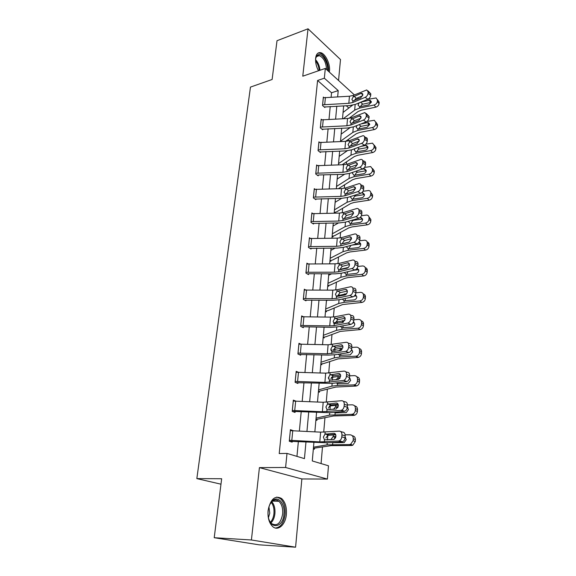 <?xml version="1.0" encoding="UTF-8"?>
<svg xmlns="http://www.w3.org/2000/svg" width="576" height="576" viewBox="0 0 576 576"><rect width="100%" height="100%" fill="white"/><g stroke="black" fill="none" stroke-linecap="round" stroke-linejoin="round"><path stroke-width="0.86" d="M286.373 514.404C286.834 507.29 285.264 502.006 281.65 498.55C274.997 495.014 270.475 499.025 268.085 510.581C267.574 517.63 269.078 522.929 272.599 526.478C277.992 531.619 285.595 524.7 286.373 514.404M329.321 72.065L329.494 70.877C330.372 63.828 325.166 53.244 320.443 52.654C317.786 52.351 316.181 54.202 315.626 58.212C315.31 62.381 316.26 66.564 318.47 70.776M313.92 442.39L312.286 460.958L328.478 465.79L327.398 479.081L285.602 467.489L287.006 453.413L304.445 458.618L305.978 441.943M301.867 478.944L259.423 467.618L251.41 539.978L214.214 537.71L259.193 544.838L295.582 547.2L301.867 478.944L327.398 479.081M338.558 80.482L340.488 59.544L308.023 28.8L302.774 76.19L325.318 68.422L354.42 94.939M357.617 97.848L358.25 98.964M321.077 463.579L322.466 447.091M323.726 432.202L324.936 417.874M326.254 402.278L327.341 389.39M328.716 373.118L329.688 361.606M331.114 344.707L331.978 334.498M333.454 317.002L334.21 308.045M335.736 289.987L336.391 282.218M337.961 263.635L338.522 257.004M340.128 237.917L340.596 232.373M342.252 212.818L342.634 208.31M344.318 188.309L344.614 184.788M346.342 164.376L346.558 161.798M348.314 140.99L348.451 139.32M350.244 118.145L350.309 117.338M251.41 539.978L295.582 547.2M214.214 537.71L221.666 478.742L196.841 478.606L250.466 87.091L272.117 79.488L277.013 40.709L308.023 28.8M196.841 478.606L220.975 484.186M348.833 108.022L346.255 105.739M334.231 212.472L335.124 213.098L335.189 212.342M368.971 216.893L370.894 219.593L370.778 221.184C370.447 223.15 369.302 224.366 367.351 224.82L352.094 226.908L348.682 227.916L334.771 235.584L332.15 236.34L333.029 236.923L333.101 236.153M329.969 260.734L330.89 261.302L330.955 260.51M327.758 285.71L328.694 286.258L328.766 285.444M325.498 311.292L326.455 311.803L326.527 310.975M323.186 337.486L324.151 337.961L324.23 337.111M320.818 364.32L321.797 364.759L321.876 363.888M318.391 391.81L319.385 392.22L319.464 391.327M315.9 419.998L316.915 420.365L316.994 419.45M313.351 448.891L314.381 449.222L314.46 448.286M331.121 97.121L331.538 92.765L317.592 80.467L279.216 453.55L287.006 453.413M296.957 456.386L298.368 441.518M299.369 431.021L301.205 411.754M302.191 401.35L303.962 382.745M304.942 372.434L306.648 354.463M307.62 344.246L309.269 326.887M310.234 316.764L311.832 299.995M312.782 289.958L314.323 273.751M315.274 263.801L316.764 248.134M317.7 238.277L319.14 223.128M320.069 213.358L321.458 198.706M322.38 189.014L323.726 174.852M324.641 165.247L325.944 151.538M326.851 142.02L328.111 128.758M329.011 119.311L330.228 106.488M323.957 97.596L323.359 97.07L322.524 105.523L324.864 107.518L324.936 106.812M321.818 119.729L321.17 119.189L320.314 127.836L322.69 129.766L322.762 129.046M319.63 142.373L318.924 141.818L318.053 150.653L320.465 152.532L320.537 151.79M317.398 165.535L316.634 164.966L315.734 174.01L318.19 175.817L318.262 175.061L318.91 174.974L343.699 174.341L349.762 173.347L362.556 168.962L359.77 167.213C361.411 166.457 362.39 165.118 362.7 163.181L362.815 161.64C362.844 160.157 362.254 159.401 361.037 159.365L347.609 164.016L343.57 164.707L316.562 165.715M315.122 189.245L314.287 188.654L313.373 197.906L315.857 199.649L315.936 198.878M312.804 213.516L311.882 212.897L310.946 222.379L313.474 224.042L313.553 223.25M310.442 238.37L309.427 237.73L308.462 247.435L311.033 249.026L311.112 248.213M308.045 263.83L306.907 263.16L305.921 273.103L308.534 274.608L308.614 273.78L309.29 273.73L335.21 273.845L341.532 273.204L354.845 270.014L351.893 268.538C353.606 267.926 354.636 266.558 354.96 264.449L355.09 262.75C355.09 260.806 354.29 259.891 352.699 260.021L339.278 263.376L335.066 263.83L306.828 263.981M305.604 289.915L304.322 289.21L303.314 299.405L305.971 300.823L306.05 299.974M303.142 316.656L301.68 315.907L300.643 326.354L303.343 327.686L303.43 326.815L304.114 326.779L330.653 327.334L337.111 326.894L350.698 324.403L347.854 323.05C349.51 322.423 350.489 321.062 350.798 318.974L350.935 317.189C350.921 315.05 350.064 314.042 348.35 314.165L334.8 316.807L330.494 317.124L301.622 316.771L300.758 325.476L329.738 325.915L334.058 325.62L347.652 323.1M300.665 344.074L298.966 343.282L297.907 353.995L300.65 355.226L300.737 354.334M298.195 372.204L296.186 371.347L295.099 382.334L297.886 383.472L297.979 382.55M295.783 401.069L293.335 400.14L292.219 411.415L295.056 412.438L295.15 411.502L295.862 411.502L330.041 412.704L344.066 411.408L340.877 410.386L341.539 410.227C343.015 409.522 343.879 408.19 344.131 406.224L344.275 404.287C344.275 401.954 343.39 400.774 341.626 400.723L323.194 402.264L293.27 401.076L292.342 410.465L322.373 411.761L340.877 410.386M293.27 430.697L290.412 429.682L289.267 441.252L292.147 442.166L292.241 441.202M259.423 467.618L285.602 467.489M317.592 80.467L324.346 78.192L325.318 68.422M343.642 105.862L342.504 118.742M341.669 128.218L340.495 141.53M339.646 151.092L338.436 164.851M337.579 174.492L336.326 188.719M335.462 198.446L334.166 213.156M333.302 222.977L331.956 238.183M331.085 248.09L329.695 263.822M328.81 273.816L327.37 290.095M326.484 300.175L324.994 317.03M324.094 327.197L322.553 344.642M321.653 354.902L320.054 372.96M319.14 383.321L317.491 402.019M316.562 412.474L314.856 431.842M337.651 96.797L338.22 90.605L324.346 78.192M306.943 431.424L308.714 412.106M309.672 401.674L311.386 383.026M312.329 372.694L313.985 354.679M314.921 344.441L316.519 327.038M317.455 316.894L318.996 300.082M319.918 290.023L321.408 273.78M322.322 263.815L323.762 248.112M324.67 238.234L326.066 223.049M326.966 213.257L328.313 198.583M329.198 188.87L330.502 174.679M331.387 165.053L332.647 151.322M333.526 141.782L334.742 128.498M335.614 119.038L336.794 106.178M331.538 92.765L338.22 90.605M292.651 430.668L293.278 430.646M323.287 97.776L349.445 96.221L353.362 95.386L366.746 89.935L368.143 91.908L368.035 93.348L370.699 95.278L370.807 93.845L368.143 91.908M324.281 107.014L349.567 105.588L355.442 104.371L367.87 99.238L365.198 97.322C366.797 96.487 367.74 95.162 368.035 93.348M322.589 104.818L348.833 103.313L352.764 102.499L365.198 97.322M362.664 95.731L355.918 98.59L354.139 100.685M370.699 95.278C370.411 97.092 369.468 98.41 367.87 99.238M368.021 90.864L370.807 93.845M353.232 96.912L360.994 93.398L361.764 93.24L362.88 94.817L360.626 97.978L352.937 100.966L351.878 99.338L353.232 96.912L353.362 95.386M348.876 118.411L358.078 111.535L361.339 110.182L375.818 107.129L374.098 104.998C375.955 104.429 377.035 103.262 377.345 101.491L379.051 103.644C378.749 105.408 377.669 106.567 375.818 107.129M343.303 118.706L354.686 110.131L359.575 108.079L374.098 104.998M343.058 112.435L352.454 105.25M367.337 99.461L376.121 97.942L377.446 100.066L377.345 101.491M371.282 102.413L370.814 102.47L369.086 100.332L370.26 100.375L371.333 102.082L368.748 104.875L359.683 106.769L358.006 105.055L359.215 102.816M369.086 100.332L360.986 102.082M377.438 99.605L379.152 102.218L379.051 103.644M360.569 102.254L362.894 104.17L370.814 102.47M362.894 104.17L361.771 104.652L360.446 106.596M315.547 59.551L315.785 58.097C316.426 55.685 317.628 54.518 319.392 54.583C323.546 54.641 328.406 64.166 327.564 70.459M326.549 69.538C326.11 62.309 323.676 57.665 319.248 55.627L318.924 55.584C317.455 55.512 316.397 56.405 315.749 58.255M328.435 71.258C329.35 64.267 324.158 53.683 319.442 53.1L317.995 53.129M268.135 510.804C268.639 506.621 269.964 503.381 272.124 501.084C277.711 494.921 285.3 503.46 283.975 514.109C282.967 529.61 267.905 529.502 268.02 513.504L268.135 510.804M268.092 516.118C268.639 519.466 269.813 521.964 271.613 523.613C277.128 526.558 280.807 523.339 282.65 513.965C283.032 508.277 281.772 504.05 278.885 501.278C276.487 499.421 274.082 499.63 271.67 501.912L269.798 504.562M268.934 506.837L269.755 513.144L268.474 517.615M275.458 528.041C280.663 527.386 283.882 522.821 285.12 514.346C285.581 507.29 284.018 502.042 280.426 498.607L276.718 497.066M321.098 119.909L347.53 118.526L351.482 117.742L364.889 112.543L366.408 114.61L366.3 116.086L369 117.965L369.115 116.496L366.408 114.61M322.056 129.254L347.659 127.987L353.592 126.835L366.142 121.939L363.427 120.074C365.04 119.268 365.998 117.936 366.3 116.086M321.12 119.902L320.407 127.102L346.91 125.784L350.878 125.014L363.427 120.074M360.943 118.166L354.082 120.924L352.238 123.149M369 117.965C368.705 119.815 367.754 121.14 366.142 121.939M366.271 113.508L369.115 116.496M351.353 119.304L359.885 115.783L361.087 117.439L358.812 120.614L351.151 123.458L349.985 121.759L351.353 119.304L351.482 117.742M318.852 142.553L345.571 141.35L349.567 140.609L362.988 135.684C364.118 135.742 364.673 136.462 364.637 137.851L364.522 139.356L367.265 141.178L367.373 139.673L364.637 137.851M319.781 151.999L345.701 150.898L351.698 149.825L364.37 145.174L361.62 143.366C363.247 142.589 364.219 141.25 364.522 139.356M318.125 149.918L344.938 148.774L348.948 148.054L361.62 143.366M359.172 141.127L352.195 143.77L350.302 146.095M367.265 141.178C366.962 143.071 365.998 144.403 364.37 145.174M364.486 136.678L365.724 137.513C366.854 137.57 367.409 138.29 367.373 139.673M349.438 142.207L357.955 138.852L359.266 140.587L356.962 143.777L349.322 146.477L348.048 144.691L349.438 142.207L349.567 140.609M345.6 141.35L356.285 133.762L359.575 132.473L374.206 129.593L372.456 127.526C374.328 126.979 375.43 125.806 375.739 123.998L377.474 126.079C377.165 127.879 376.07 129.053 374.206 129.593M340.517 141.228L352.85 132.394L357.782 130.435L372.456 127.526M341.143 134.158L349.906 127.778M366.984 121.464L374.357 120.283L375.84 122.537L375.739 123.998M369.641 124.69L369.158 124.74L367.402 122.666L368.467 122.688L369.662 124.495L367.049 127.31L357.89 129.089L356.198 127.303L356.933 125.532M367.402 122.666L360.943 123.97M375.833 122.069L377.575 124.625L377.474 126.079M359.071 124.704L361.152 126.338L369.158 124.74M361.152 126.338L360.022 126.821L358.661 128.851M342.173 164.743L354.449 156.499L357.768 155.268L372.55 152.575L370.778 150.581C372.672 150.055 373.781 148.867 374.098 147.017L375.854 149.033C375.545 150.869 374.436 152.057 372.55 152.575M338.544 163.591L350.971 155.16L355.954 153.302L370.778 150.581M339.185 156.37L347.249 150.79M365.846 144.166L372.542 143.15L374.206 145.526L374.098 147.017M367.956 147.47L365.674 145.512L366.624 145.519L367.956 147.427C367.704 148.896 366.818 149.839 365.314 150.264L355.788 151.913L354.355 150.062L354.809 148.68M365.674 145.512L361.13 146.362M374.198 145.044L375.962 147.542L375.854 149.033M357.574 147.665L359.374 149.018L367.459 147.514M359.374 149.018L358.222 149.486L356.832 151.625M317.448 175.27L318.29 175.054M315.814 173.254L342.914 172.303L346.968 171.634L359.77 167.213M357.343 164.642L350.273 167.155L348.329 169.582M362.7 163.181L365.479 164.945L365.594 163.404L362.815 161.64M365.479 164.945C365.177 166.874 364.198 168.214 362.556 168.962M362.657 160.402L363.809 161.136C365.026 161.172 365.623 161.928 365.594 163.404M347.472 165.65L355.975 162.468L357.394 164.29L355.061 167.494L347.465 170.028L346.068 168.163L347.472 165.65L347.609 164.016M314.208 189.418L341.518 188.611L345.6 187.978L359.035 183.622C360.338 183.622 360.979 184.414 360.958 186.005L360.835 187.589L363.658 189.288L363.773 187.711L360.958 186.005M315.05 199.087L341.654 198.338L347.774 197.424L360.698 193.313L357.869 191.628C359.532 190.908 360.518 189.562 360.835 187.589M313.445 197.136L340.848 196.394L344.945 195.775L357.869 191.628M355.457 188.719L348.3 191.081L346.313 193.622M363.658 189.288C363.348 191.254 362.362 192.6 360.698 193.313M360.778 184.68L361.843 185.328C363.154 185.335 363.794 186.127 363.773 187.711M345.456 189.648L353.945 186.653L355.471 188.554L353.124 191.772L345.564 194.141L344.045 192.19L345.456 189.648L345.6 187.978M311.81 213.689L339.422 213.084L343.541 212.508L356.976 208.469C358.373 208.433 359.064 209.261 359.05 210.96L358.927 212.58L361.786 214.214L361.908 212.602L359.05 210.96M312.588 223.459L339.559 222.905L345.744 222.077L358.798 218.261L355.925 216.641C357.61 215.957 358.603 214.603 358.927 212.58M311.832 213.682L311.054 221.58L338.738 221.054L342.871 220.493L355.925 216.641M353.513 213.379L346.284 215.582L344.218 218.527M361.786 214.214C361.469 216.23 360.475 217.577 358.798 218.261M358.848 209.542L359.827 210.11C361.231 210.074 361.922 210.902 361.908 212.602M343.397 214.222L351.864 211.421C352.98 211.385 353.527 212.054 353.513 213.408L351.13 216.641L343.627 218.83L343.015 218.772L341.964 216.792L343.397 214.222L343.541 212.508M338.407 188.676L352.57 179.755L355.918 178.596L370.858 176.098L369.058 174.175C370.973 173.664 372.089 172.469 372.413 170.582L374.206 172.519C373.882 174.406 372.766 175.594 370.858 176.098M336.528 186.458L349.049 178.452L354.074 176.702L369.058 174.175M337.176 179.071L344.491 174.305M364.5 167.443L370.67 166.55L372.528 169.056L372.413 170.582M366.221 170.784L363.91 168.89L364.723 168.883L366.214 170.892C365.954 172.397 365.062 173.347 363.542 173.75L354.031 175.291L352.469 173.347L352.735 172.325M363.91 168.89L361.598 169.286M372.514 168.509L374.314 171L374.206 172.519M356.09 171.173L357.545 172.217L365.717 170.82M357.545 172.217L356.393 172.678L354.946 175.104M334.318 212.537L336.852 211.738L350.647 203.551L354.031 202.471L369.13 200.174L367.294 198.324C369.23 197.842 370.368 196.632 370.692 194.702L372.514 196.567C372.182 198.49 371.059 199.692 369.13 200.174M334.462 209.851L347.083 202.291L352.159 200.65L367.294 198.324M335.124 202.298L341.597 198.338M363.002 191.297L368.741 190.505C370.13 190.786 370.822 191.664 370.807 193.14L370.692 194.702M364.428 194.645L362.095 192.816L362.772 192.802L364.428 194.911C364.162 196.445 363.262 197.41 361.721 197.798L352.238 199.21L350.539 197.172M362.095 192.816L361.526 192.91M370.771 192.413L372.622 195.005L372.514 196.567M354.629 195.242L355.68 195.962L363.938 194.674M355.68 195.962L354.514 196.416L353.052 198.871M332.345 233.784L345.067 226.692L350.194 225.173L365.494 223.063C367.452 222.595 368.597 221.378 368.935 219.406L370.778 221.184M333.029 226.051L338.522 222.919M361.39 215.741L366.754 215.042C368.287 215.273 369.05 216.194 369.043 217.807L368.935 219.406M360.324 217.303L362.599 219.506C362.326 221.076 361.411 222.048 359.863 222.415L350.309 223.697L348.559 221.566M362.592 219.067L360.281 217.346M353.196 219.895L353.772 220.262L362.117 219.089M353.772 220.262L352.591 220.709L351.115 223.193M309.348 238.536L337.27 238.154L341.438 237.636L354.866 233.928C356.364 233.849 357.106 234.72 357.098 236.534L356.969 238.198L359.87 239.76L359.993 238.104L357.098 236.534M310.054 248.422L337.414 248.069L343.663 247.327L356.846 243.821L353.938 242.273C355.63 241.618 356.645 240.257 356.969 238.198M308.542 246.622L336.571 246.312L340.747 245.815L353.938 242.273M351.511 238.644L344.218 240.682L342.122 243.648M359.87 239.76C359.554 241.812 358.546 243.166 356.846 243.821M356.868 235.015L357.761 235.498C359.258 235.418 360 236.29 359.993 238.104M341.287 239.393L349.733 236.794C350.921 236.729 351.511 237.42 351.497 238.874L349.092 242.114L340.898 244.051L339.84 241.992L341.287 239.393L341.438 237.636M329.969 260.69L332.647 259.992L346.666 252.857L350.114 251.928L365.537 250.07L363.65 248.393C365.63 247.954 366.79 246.73 367.128 244.714L369 246.406C368.669 248.414 367.51 249.638 365.537 250.07M330.185 258.278L343.008 251.676L348.178 250.279L363.65 248.393M330.883 250.366L335.218 248.076M343.764 243.562L348.991 242.143M359.669 240.79L364.709 240.185C366.386 240.358 367.229 241.315 367.243 243.072L367.128 244.714M358.826 242.395C360.094 242.582 360.727 243.346 360.72 244.692C360.446 246.298 359.525 247.277 357.955 247.63L348.3 248.767L346.529 246.931M367.121 241.949C368.474 242.323 369.137 243.266 369.115 244.771L369 246.406M360.691 244.08L358.618 242.647M351.886 245.138L360.245 244.094M351.022 245.369L349.128 248.098M307.44 273.982L308.642 273.773M306 272.268L334.346 272.196L338.573 271.764L351.893 268.538M349.445 264.528L342.094 266.386L339.984 269.381M354.96 264.449L357.912 265.939L358.034 264.24L355.09 262.75M357.912 265.939C357.581 268.042 356.566 269.402 354.845 270.014M354.83 261.101L355.637 261.518C357.235 261.396 358.034 262.303 358.034 264.24M339.127 265.176L347.544 262.793C348.811 262.692 349.445 263.419 349.438 264.974C349.171 266.652 348.365 267.739 347.004 268.229L338.724 269.95L337.658 267.811L339.127 265.176L339.278 263.376M327.766 285.602L330.473 284.969L344.606 278.402L348.091 277.56L363.679 275.94L361.757 274.356C363.758 273.938 364.932 272.7 365.278 270.641L367.186 272.239C366.84 274.291 365.674 275.53 363.679 275.94M327.967 283.349L340.898 277.272L346.118 275.998L361.757 274.356M328.687 275.249L331.618 273.83M339.408 270.05L341.575 268.999L348.214 267.53M357.84 266.465L362.599 265.946C364.435 266.047 365.364 267.048 365.4 268.956L365.278 270.641M357.17 268.15L358.805 270.504C358.524 272.146 357.588 273.132 356.004 273.463L346.241 274.45L344.47 272.7M365.213 267.617C366.624 268.006 367.322 268.985 367.301 270.562L367.186 272.239M358.74 269.698L356.911 268.531M354.269 270.151L358.337 269.712M347.882 271.685L347.09 273.607M304.243 290.059L332.806 290.146L337.068 289.757L350.474 286.769C352.174 286.596 353.023 287.546 353.038 289.62L352.908 291.37L355.896 292.774L356.026 291.038L353.038 289.62M304.747 300.168L332.957 300.262L339.35 299.714L352.8 296.87L349.848 295.466C351.562 294.862 352.577 293.494 352.908 291.37M303.401 298.548L332.071 298.721L336.348 298.354L349.805 295.474M347.314 291.067L339.926 292.73L337.788 295.747L346.644 293.652M363.233 293.918C364.723 294.307 365.458 295.337 365.443 297L363.506 295.488C363.449 293.422 362.434 292.378 360.446 292.356L355.896 292.788C355.572 294.898 354.557 296.258 352.85 296.856L352.8 296.87M337.946 291.074L340.337 292.594L337.954 291.074L345.305 289.447C346.651 289.318 347.321 290.074 347.328 291.73C347.062 293.422 346.248 294.509 344.894 294.984L336.499 296.496L335.426 294.264L336.91 291.607L337.954 291.074M352.735 287.842L353.462 288.187C355.154 288.014 356.011 288.965 356.026 291.038M325.519 311.112L328.241 310.55L342.497 304.567L361.771 302.443L359.899 300.946C361.886 300.528 363.046 299.282 363.384 297.209L365.321 298.714C364.99 300.78 363.83 302.018 361.85 302.436L361.771 302.443M325.699 309.017L338.731 303.487L344.009 302.35L359.82 300.96M326.434 300.722L327.643 300.19M336.305 296.388L337.781 295.74M355.406 294.566L356.839 296.95C356.558 298.606 355.637 299.599 354.053 299.93L344.138 300.766L342.367 299.095M363.506 295.488L363.384 297.209M365.443 297L365.321 298.714M354.182 296.158L356.378 295.956L355.154 295.02M345.377 298.44L345.096 300.73M301.954 327.002L303.458 326.815M345.11 318.276L337.702 319.738L335.534 322.776M350.798 318.974L353.837 320.299L353.966 318.514L350.935 317.189M353.837 320.299C353.534 322.38 352.555 323.734 350.899 324.36L350.698 324.403M350.503 315.115L351.382 315.504C353.088 315.382 353.952 316.39 353.966 318.514M334.642 318.694L343.123 316.757C344.477 316.663 345.154 317.462 345.161 319.162L342.821 322.409L334.224 323.712L333.137 321.394L334.642 318.694L334.8 316.807M323.208 337.234L325.966 336.737L340.33 331.387L359.82 329.616L358.157 328.19C360.043 327.701 361.138 326.455 361.44 324.454L363.413 325.858C363.11 327.845 362.023 329.09 360.144 329.58L359.82 329.616M323.381 335.311L336.514 330.358L341.842 329.364L357.833 328.234M333.547 323.114L335.088 322.517M335.606 322.308L344.83 320.458M353.873 319.766L358.474 319.414C360.482 319.471 361.512 320.558 361.562 322.682L361.44 324.454M353.534 321.653L354.816 324.058C354.571 325.656 353.7 326.65 352.195 327.038L341.971 327.737L340.272 326.318M341.575 322.646L343.159 322.286M343.462 322.121L342.914 322.164M361.195 320.868C362.765 321.257 363.542 322.337 363.535 324.094L363.413 325.858M352.814 322.97L354.37 322.855L353.333 322.121M343.001 325.814L343.015 327.708M298.879 344.167L328.118 344.786L346.169 342.274C347.897 342.209 348.768 343.267 348.775 345.463L348.631 347.306L351.72 348.538L351.857 346.709L348.775 345.463M299.052 354.506L328.284 355.097L334.814 354.773L348.545 352.656L345.809 351.36C347.407 350.705 348.343 349.351 348.631 347.306M297.994 353.095L327.348 353.801L345.456 351.439M342.835 346.176L335.419 347.429L333.23 350.489M351.72 348.538C351.432 350.582 350.496 351.929 348.898 352.577L348.545 352.656M348.192 343.094L349.243 343.526C350.971 343.454 351.842 344.52 351.857 346.709M332.316 346.478L340.884 344.765C342.252 344.714 342.936 345.557 342.936 347.306L340.682 350.532L331.884 351.626L330.79 349.207L332.316 346.478L332.474 344.534M320.846 363.989L323.626 363.571L338.112 358.877L357.811 357.48L355.795 356.206L356.371 356.119C358.15 355.565 359.172 354.319 359.446 352.39L361.447 353.686C361.181 355.608 360.158 356.846 358.387 357.401L357.811 357.48M320.998 362.246L334.246 357.898L339.624 357.055L355.795 356.206M330.919 350.395L332.208 349.949M333.454 349.524L342.828 347.962M351.799 347.436L356.45 347.162C358.481 347.256 359.525 348.394 359.575 350.582L359.446 352.39M351.569 349.423L352.75 351.864L350.28 354.838L339.761 355.392L338.184 354.254M338.616 350.878L340.207 349.762L341.554 350.057M342 349.61L340.711 349.682M359.086 348.502C360.749 348.883 361.584 350.014 361.577 351.878L361.447 353.686M351.158 350.496L352.31 350.431L351.432 349.87M340.682 353.966L340.898 355.378M296.1 372.262L325.685 373.154L343.922 371.117C345.672 371.102 346.55 372.226 346.558 374.486L346.414 376.373L349.546 377.518L349.682 375.638L346.558 374.486M296.014 382.709L332.46 383.364L346.334 381.65L343.699 380.405C345.24 379.728 346.14 378.382 346.414 376.373M295.193 381.413L324.893 382.406L343.195 380.52M340.488 374.803L333.079 375.826L330.862 378.914M349.546 377.518C349.279 379.519 348.379 380.858 346.846 381.528L346.334 381.65M345.794 371.808L347.047 372.276C348.797 372.262 349.675 373.385 349.682 375.638M329.926 374.976L338.58 373.5C339.962 373.493 340.654 374.393 340.654 376.186L338.494 379.397L329.479 380.254L328.378 377.741L329.926 374.976L330.091 372.989M318.427 391.399L335.83 387.058L355.759 386.064L353.7 384.898L354.521 384.768C356.198 384.149 357.156 382.91 357.401 381.053L359.438 382.234C359.201 384.084 358.243 385.315 356.58 385.927L355.759 386.064M318.564 389.858L331.913 386.143L337.349 385.459L353.7 384.898M328.378 378.274L329.076 378.072M331.33 377.41L340.654 376.171M349.675 375.811L354.377 375.624C356.436 375.761 357.487 376.949 357.53 379.195L357.401 381.053M349.502 377.892L350.633 380.376L348.322 383.342L337.99 383.782L336.11 382.91M335.952 379.764L337.946 377.978L339.775 378.439M340.171 377.842L338.458 377.906M356.904 376.841C358.675 377.208 359.568 378.389 359.568 380.383L359.438 382.234M349.301 378.749L350.201 378.713L349.43 378.274M292.81 411.624L295.178 411.502M338.062 404.172L330.538 405.022L328.435 408.082M344.131 406.224L347.314 407.268L347.458 405.331L344.275 404.287M347.314 407.268C347.069 409.226 346.205 410.558 344.729 411.25L344.066 411.408M343.303 401.285L344.801 401.782C346.565 401.832 347.45 403.013 347.458 405.331M327.47 404.222L336.226 402.998C337.622 403.034 338.321 403.985 338.314 405.835L336.24 409.018L327.017 409.637L325.908 407.016L327.47 404.222L327.643 402.178M315.943 419.501L333.497 415.973L353.65 415.39L351.554 414.346L352.62 414.151C354.19 413.489 355.082 412.258 355.298 410.465L357.379 411.53C357.163 413.316 356.27 414.533 354.708 415.195L353.65 415.39M316.066 418.154L329.522 415.116L351.554 414.346M329.278 405.994L338.306 405.122M347.472 404.928L352.253 404.827C354.326 405.007 355.392 406.253 355.435 408.557L355.298 410.465M347.328 407.074L348.451 409.637L346.291 412.582L335.664 412.891L334.102 412.33M333.389 409.363L335.542 406.944L337.846 407.477M338.119 406.814L336.146 406.858M354.643 405.914C356.537 406.253 357.494 407.491 357.516 409.63L357.379 411.53M347.256 407.743L347.976 407.729M290.311 430.646L320.63 432.144L339.264 431.129C341.05 431.237 341.942 432.49 341.942 434.887L341.791 436.874L345.024 437.81L345.175 435.83L341.942 434.887M289.361 441.288L327.564 442.822L341.734 441.972L338.494 441.05L339.307 440.849C340.726 440.129 341.554 438.804 341.791 436.874M289.361 440.287L319.788 441.893L338.494 441.05M335.542 434.326L327.938 434.988L325.944 438.019M345.024 437.81C344.794 439.74 343.966 441.058 342.554 441.77L341.734 441.972M340.718 431.561L342.49 432.086C344.275 432.194 345.168 433.44 345.175 435.83M324.958 434.239L333.799 433.282C335.21 433.368 335.916 434.369 335.909 436.277L333.929 439.438L324.49 439.805L323.374 437.076L324.958 434.239L325.13 432.144M313.402 448.308L331.106 445.637L351.482 445.493L349.351 444.578L350.647 444.312L353.146 440.662L355.262 441.598L352.778 445.234L351.482 445.493M313.502 447.178L327.067 444.845L349.351 444.578M327.384 435.326L335.758 434.83M345.146 434.808L350.064 434.801C352.166 435.031 353.239 436.334 353.29 438.703L353.146 440.662M330.883 439.697L333.014 436.687L335.736 437.198M335.873 436.565L333.77 436.572M345.082 437.011L346.219 439.675L344.203 442.591L332.762 442.706L332.618 444.506M352.296 435.758C354.334 436.046 355.363 437.342 355.399 439.646L355.262 441.598M345.046 437.508L345.6 437.508M335.506 437.796L334.073 439.373M322.618 104.803L323.316 97.769M352.764 102.499L352.894 100.958M348.833 103.313L349.445 96.221M324.727 104.45L325.418 97.402M362.88 94.752L360.994 93.398M354.197 96.264L356.306 98.395M355.154 104.486L354.686 110.131M359.683 106.769L359.575 108.079M379.152 102.218L377.446 100.066M315.547 59.652C318.089 62.41 319.565 65.945 319.982 70.258M319.198 70.531C318.902 66.823 317.693 63.605 315.576 60.876M271.85 501.739C274.277 504.634 275.299 508.615 274.91 513.684C274.421 517.846 273.046 520.985 270.77 523.116M270.41 522.274C272.347 520.178 273.521 517.291 273.946 513.605C274.32 508.939 273.42 505.195 271.253 502.366M350.878 125.014L351.007 123.444M346.91 125.784L347.53 118.526M322.546 126.77L323.251 119.556M361.102 117.245L359.186 115.927M352.325 118.663L354.47 120.73M318.154 149.911L318.881 142.546M348.948 148.054L349.078 146.448M344.938 148.774L345.571 141.35M320.306 149.594L321.026 142.222M359.266 140.249L357.343 138.982M350.417 141.588L352.591 143.582M353.297 126.95L352.85 132.394M357.89 129.089L357.782 130.435M377.575 124.625L375.84 122.537M351.403 149.926L350.971 155.16M356.062 151.927L355.954 153.302M375.962 147.542L374.206 145.526M315.842 173.246L316.584 165.708M346.968 171.634L347.105 169.992M342.914 172.303L343.57 164.707M318.017 172.958L318.758 165.413M357.386 163.793L355.457 162.583M348.466 165.046L350.669 166.975M313.474 197.129L314.237 189.41M344.945 195.775L345.089 194.09M340.848 196.394L341.518 188.611M315.677 196.87L316.433 189.144M355.45 187.891L353.52 186.746M346.464 189.058L348.703 190.908M342.871 220.493L343.015 218.772M338.738 221.054L339.422 213.084M313.279 221.35L314.05 213.437M353.448 212.573L351.54 211.486M344.412 213.646L346.687 215.424M349.466 173.441L349.049 178.452M354.19 175.298L354.074 176.702M374.314 171L372.528 169.056M347.479 197.518L347.083 202.291M352.274 199.21L352.159 200.65M372.622 195.005L370.807 193.14M367.351 224.82L365.494 223.063M345.442 222.163L345.067 226.692M350.309 223.697L350.194 225.173M370.894 219.593L369.043 217.807M308.57 246.614L309.377 238.529M340.747 245.815L340.898 244.051M336.571 246.312L337.27 238.154M310.817 246.413L311.616 238.313M351.389 237.845L349.517 236.837M342.31 238.824L344.621 240.523M343.361 247.406L343.008 251.676M348.3 248.767L348.178 250.279M369.115 244.771L367.243 243.072M306.029 272.268L306.85 263.974M338.573 271.764L338.724 269.95M334.346 272.196L335.066 263.83M308.304 272.088L309.118 263.794M349.265 263.736L347.436 262.822M340.164 264.629L342.511 266.242M346.788 267.689L346.738 268.294M341.575 268.999L341.532 269.561M341.222 273.276L340.898 277.272M346.241 274.45L346.118 275.998M367.301 270.562L365.4 268.956M303.43 298.548L304.272 290.052M336.91 291.607L337.068 289.757M336.348 298.354L336.499 296.496M332.071 298.721L332.806 290.146M305.726 298.404L306.562 289.901M347.076 290.275L345.305 289.447M344.693 293.832L344.592 295.049M339.43 295.013L339.336 296.186M339.041 299.779L338.731 303.487M344.138 300.766L344.009 302.35M334.058 325.62L334.224 323.712M329.738 325.915L330.494 317.124M303.084 325.368L303.934 316.656M344.808 317.484L343.123 316.757M335.7 318.19L338.126 319.608M342.547 320.63L342.418 322.25M337.234 321.674L337.082 323.489M336.794 326.952L336.514 330.358M341.971 327.737L341.842 329.364M363.535 324.094L361.562 322.682M298.03 353.095L298.908 344.167M331.718 353.578L331.884 351.626M327.348 353.801L328.118 344.786M300.37 353.016L301.248 344.081M342.461 345.391L340.884 344.765M333.382 345.989L335.851 347.306M340.344 348.106L340.207 349.762M334.98 348.998L334.771 351.482M334.498 354.816L334.246 357.898M339.761 355.392L339.624 357.055M361.577 351.878L359.575 350.582M295.222 381.413L296.129 372.262M329.314 382.262L329.479 380.254M324.893 382.406L325.685 373.154M297.598 381.377L298.49 372.211M340.034 374.033L338.58 373.5M331.006 374.508L333.511 375.718M338.083 376.279L337.946 377.978M332.662 377.014L332.402 380.21M332.136 383.4L331.913 386.143M337.486 383.753L337.349 385.459M359.568 380.383L357.53 379.195M326.844 411.696L327.017 409.637M322.373 411.761L323.194 402.264M294.746 410.472L295.668 401.062M337.529 403.423L336.226 402.998M328.565 403.776L331.114 404.87M335.772 405.18L335.628 406.922M330.293 405.749L329.969 409.694M329.717 412.733L329.522 415.116M335.153 412.848L335.016 414.598M357.516 409.63L355.435 408.557M347.94 407.686L347.306 407.362M289.39 440.287L290.347 430.646M324.317 441.914L324.49 439.805M319.788 441.893L320.63 432.144M291.816 440.33L292.766 430.675M334.93 433.613L333.799 433.282M326.059 433.822L328.658 434.794M333.396 434.837L333.252 436.622M327.859 435.233L327.47 439.963M327.233 442.836L327.067 444.845M355.399 439.646L353.29 438.703M345.463 437.35L345.074 437.177M320.443 52.654L319.284 53.071M362.772 93.967L361.764 93.24M371.326 101.686L370.26 100.375M316.67 56.549L319.248 55.627M271.67 501.912L272.124 501.084M272.578 501.12L278.885 501.278M360.979 116.539L359.885 115.783M359.143 139.637L357.955 138.852M369.655 124.092L368.467 122.688M367.949 147.017L366.624 145.519M357.257 163.274L355.975 162.468M355.327 187.481L353.945 186.653M353.34 212.256L351.864 211.421M366.206 170.467L364.723 168.883M364.421 194.465L362.772 192.802M362.585 219.031L360.763 217.296M351.31 237.636L349.733 236.794M360.598 244.08L358.776 242.46M349.222 263.642L347.544 262.793M358.51 269.698L356.983 268.43M352.85 296.856L349.848 295.466M359.899 300.946L361.85 302.436M335.549 318.218L337.975 319.644M350.899 324.36L347.854 323.05M358.157 328.19L360.144 329.58M333.086 346.061L335.556 347.378M348.898 352.577L345.809 351.36M340.409 349.718L341.41 350.165M356.371 356.119L358.387 357.401M330.566 374.623L333.079 375.833M346.846 381.528L343.699 380.405M338.004 377.964L339.624 378.619M354.521 384.768L356.58 385.927M327.982 403.927L330.538 405.022M344.729 411.25L341.539 410.227M335.542 406.944L337.702 407.729M352.62 414.151L354.708 415.195M325.339 434.016L327.938 434.988M342.554 441.77L339.307 440.849M333.014 436.687L335.628 437.522M350.647 444.312L352.778 445.234"/></g></svg>
